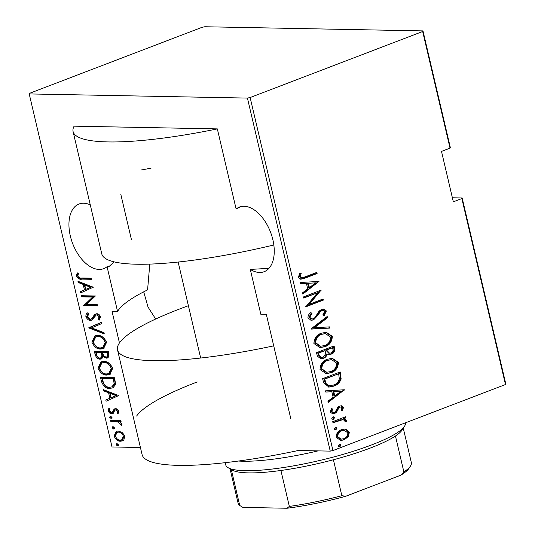<?xml version="1.0" encoding="UTF-8"?>
<svg xmlns="http://www.w3.org/2000/svg" width="535" height="535" viewBox="0 0 535 535"><rect width="100%" height="100%" fill="white"/><g stroke="black" fill="none" stroke-linecap="round" stroke-linejoin="round"><path stroke-width="0.8" d="M240.951 206.604L236.122 209.011A34.601 20.056 -110.9 0 1 239.453 207.065A34.601 20.056 -110.9 0 1 272.877 239.78A34.601 20.056 -110.9 0 1 264.183 271.693A34.601 20.056 -110.9 0 1 250.293 269.419L260.806 314.239L266.323 314.339L290.866 418.992M151.071 168.184L140.845 170.063M119.452 342.928L112.056 311.403L117.573 311.51A164.76 30.662 166.8 0 1 147.58 289.89L149.787 264.109M155.672 319.034L148.041 307.083L143.708 291.842M188.394 305.712A171.347 31.886 -13.2 0 0 180.068 308.815A171.347 31.886 -13.2 0 0 117.533 349.93L142.083 454.576A171.347 31.886 -13.2 0 0 298.262 450.51L330.235 451.119L247.431 98.086L250.139 97.537L332.944 450.564L505.481 384.531L461.859 198.559L462.16 197.963L452.383 197.776M462.16 197.963L505.782 383.936L505.481 384.531M122.114 432.447L124.688 436.226L123.879 439.937L122.441 440.914L120.542 441.214C117.907 441.402 115.747 439.67 114.069 436.025L116.342 431.317L118.155 431.029L122.114 432.447M110.598 420.47L120.856 420.664L121.124 421.794L119.613 421.767L121.906 424.355L121.813 425.465L117.887 421.968L110.865 421.6L110.598 420.47M113.273 413.301L111.788 413.729C110.31 413.843 109.1 412.866 108.157 410.813L108.893 408.044L110.023 408.84L109.407 410.8L111.474 412.599L112.377 412.284L114.082 409.148L115.56 408.733C116.897 408.606 117.988 409.462 118.844 411.315L117.988 413.849L116.918 413.033L117.58 411.255L115.874 409.863L115.025 410.178L112.771 413.575M118.536 413.12L117.921 412.652L118.583 410.867L116.877 409.482L115.025 410.178M111.474 412.599L113.38 411.903L114.082 410.432L113.079 410.813M114.082 410.432L115.085 408.767L114.564 408.887M101.469 381.529L100.513 377.469L114.557 377.737L115.64 384.531L112.811 387.908L109.876 388.35C106.311 388.818 103.509 386.544 101.469 381.529L102.473 381.147L101.61 377.489M94.407 351.441L108.451 351.709L109.033 354.19L107.776 357.948L106.498 358.149L103.168 356.638L101.556 358.931L100.185 359.159C98.112 359.299 96.46 357.895 95.23 354.946L94.407 351.441M88.837 327.681L101.55 322.291L101.837 323.528L91.579 327.875L103.984 332.656L104.271 333.893L88.904 327.968L101.556 322.331M81.608 296.851L81.34 295.715L95.377 295.982L86.369 304.542L97.437 304.756L97.704 305.886L83.661 305.619L92.649 297.059L81.608 296.851L82.611 296.464L82.437 295.741M81.862 277.986L91.197 278.167L91.465 279.297L81.982 279.116C79.842 279.731 77.963 278.681 76.351 275.96L77.227 272.83L78.464 273.539L77.809 276.08C79.04 277.785 80.39 278.421 81.862 277.986M461.859 198.559L453.332 201.822L441.502 151.392L450.029 148.128L422.677 31.505L422.978 30.903L204.765 26.75L202.056 27.305L29.519 93.337L29.218 93.933L247.431 98.086M29.218 93.933L112.022 446.966L140.424 447.507M117.573 311.51L107.067 266.697A34.601 20.056 -110.9 0 1 103.736 268.644A34.601 20.056 -110.9 0 1 72.64 243.492A34.601 20.056 -110.9 0 1 79.006 204.016A34.601 20.056 -110.9 0 1 90.281 204.872M217.33 128.895L74.104 126.166A164.76 30.662 166.8 0 0 73.088 131.563A164.76 30.662 166.8 0 0 217.33 128.895L236.122 209.011M93.324 287.215L80.678 292.886L80.39 291.655L84.463 289.93L83.172 284.419L78.244 282.527L77.956 281.29L93.324 287.215M85.888 316.62C85.827 314.44 86.543 313.142 88.028 312.741L88.997 313.858L87.332 316.673L90.308 319.261L91.579 318.827L94.675 314.433L96.641 313.751C98.266 313.61 99.604 314.674 100.654 316.941L99.069 320.271L97.958 319.194L99.182 316.767L96.969 314.881L96.26 314.995L91.773 320.184L90.549 320.391C88.656 320.498 87.105 319.241 85.888 316.62L86.891 316.238L88.168 312.901M92.582 318.439L91.037 319.134L92.582 318.439L95.678 314.052L94.675 314.433M97.584 335.452C101.175 335.144 104.178 337.424 106.599 342.3L103.563 348.606L100.841 349.034C97.243 349.342 94.254 347.041 91.866 342.126L94.936 335.873L97.584 335.452M103.69 361.479C107.281 361.165 110.284 363.446 112.704 368.327L109.668 374.627L106.94 375.055C103.349 375.363 100.359 373.062 97.972 368.147L101.041 361.894L103.69 361.479M118.737 395.559L106.09 401.23L105.796 399.999L109.876 398.274L108.585 392.764L103.656 390.864L103.369 389.634L118.737 395.559M110.591 416.243L112.029 417.394L111.126 418.504L109.688 417.353L110.19 416.31M113.052 426.709L114.483 427.86L113.581 428.97L112.143 427.819L113.052 426.709L112.644 426.776M117.031 443.682L118.462 444.832L117.56 445.943L116.128 444.792L116.63 443.749M422.978 30.903L450.33 147.533L450.029 148.128M250.139 97.537L422.677 31.505M346.426 429.304L349.429 432.24L348.191 436.787L343.945 439.884L340.748 440.486L336.147 437.322C336.328 433.29 338.127 430.749 341.557 429.699L344.781 429.077L346.426 429.304L345.623 429.291L348.626 432.226L349.429 432.24M332.723 421.674L345.55 416.765L345.817 417.895L343.931 418.617L346.64 420.37L346.466 421.654L344.948 421.533L345.021 420.771L342.962 419.607L332.991 422.804L332.723 421.674M343.584 407.322L342.36 410.586L341.069 410.211L341.999 407.891L340.741 407.041L339.952 407.188L338.869 407.964L336.488 412.331L334.609 413.548L332.797 413.903L330.235 412.104L331.319 408.646L332.69 408.967L331.8 411.468L333.392 412.612L334.281 412.445L335.425 411.642L337.752 407.289L339.625 406.085L341.363 405.744L343.584 407.322L342.781 407.309L341.557 410.572M323.588 382.739L322.638 378.673L340.193 371.959L341.156 379.001C339.631 382.799 337.15 385.18 333.713 386.15L328.971 387.099L323.588 382.739M316.533 352.652L334.087 345.931L334.669 348.405C334.97 351.428 333.833 353.327 331.265 354.103L328.958 354.558L327.186 354.07C326.531 356.35 325.24 357.788 323.307 358.383L320.92 358.845L317.355 356.149L316.533 352.652M310.962 328.885L327.186 316.513L327.48 317.743L314.379 327.734L329.62 326.878L329.908 328.109L310.962 328.885M303.726 298.055L303.465 296.925L321.02 290.204L309.237 304.268L323.073 298.971L323.341 300.108L305.786 306.822L317.536 292.772L303.726 298.055M305.157 276.849L316.84 272.382L317.101 273.512L305.251 278.053L300.897 279.223L298.383 277.344L299.667 273.405L301.178 273.579L300.202 276.749L301.8 277.805L305.157 276.849M318.96 281.437L302.803 294.096L302.509 292.859L307.712 288.893L306.421 283.389L300.369 283.731L300.082 282.493L318.96 281.437M307.919 318.004C307.973 315.59 308.949 313.791 310.828 312.6L311.979 313.363L309.725 317.342L311.945 319L313.296 318.746L314.908 317.623L319.047 311.169L321.548 309.424L323.615 309.023L326.383 310.975L324.203 315.496L322.873 314.847L324.544 311.524L322.933 310.32L321.889 310.527L319.823 312.246L318.486 314.66L313.537 319.89L311.276 320.311L307.919 318.004M321.455 333.198L326.25 332.295L332.329 336.341C332.001 341.885 329.466 345.356 324.718 346.74L320.064 347.643L313.898 343.51C314.259 338.033 316.78 334.596 321.455 333.198M327.554 359.219L332.355 358.316L338.434 362.362C338.107 367.913 335.565 371.377 330.824 372.768L326.169 373.671L320.004 369.531C320.365 364.054 322.879 360.617 327.554 359.219M344.373 389.774L328.209 402.434L327.922 401.203L333.124 397.237L331.834 391.727L325.782 392.068L325.494 390.838L344.373 389.774M332.964 416.952L333.679 416.818L334.696 417.527L333.499 419.219L332.79 419.353L331.767 418.644L332.964 416.952M335.418 427.418L336.134 427.284L337.15 427.993L335.953 429.685L335.251 429.819L334.221 429.11L335.418 427.418M339.404 444.391L340.113 444.257L341.129 444.966L339.932 446.658L339.23 446.792L338.207 446.083L339.404 444.391M332.944 450.564L330.235 451.119M136.606 416.056A171.347 31.886 166.8 0 1 197.214 381.943M250.293 269.419L268.978 268.343M114.149 261.876L108.866 266.677L107.067 266.697M131.369 239.352L120.81 194.325M316.105 272.663L316.299 273.499L317.101 273.512M316.299 273.499L300.503 279.196M299.62 273.479L301.178 273.579M300.376 273.566L299.453 275.766L300.255 275.786M299.453 275.766L299.399 276.729L300.202 276.749M299.399 276.729L301.8 277.805M318.171 281.477L319.027 281.718M318.225 281.704L302.676 293.561M300.356 283.67L306.421 283.389M315.61 282.868L307.551 283.262L308.575 287.609L309.377 287.629L315.61 282.868L308.354 283.276L309.377 287.629M307.551 283.262L308.354 283.276M320.425 290.431L321.074 290.445M320.191 290.518L308.434 304.254L309.237 304.268M322.344 299.252L322.538 300.088L323.341 300.108M322.538 300.088L305.779 306.501M303.659 297.761L317.536 292.772M310.494 312.895L311.979 313.363M311.176 313.349L308.922 317.322L309.725 317.342M308.922 317.322L311.143 318.98L311.945 319M323.207 309.036L325.581 310.962L326.383 310.975M325.581 310.962L323.401 315.483M322.933 310.32L321.889 310.527M321.087 310.507L319.02 312.233L319.823 312.246M319.02 312.233L317.683 314.647L318.486 314.66M317.683 314.647L312.734 319.87L313.537 319.89M312.734 319.87L310.895 320.284M326.51 317.028L326.678 317.73L327.48 317.743M326.678 317.73L313.577 327.721L314.379 327.734M328.831 326.918L329.105 328.095L329.908 328.109M329.105 328.095L311.016 329.112M325.848 332.295L331.526 336.328L332.329 336.341M331.526 336.328C331.198 341.872 328.664 345.336 323.922 346.727L324.718 346.74M323.922 346.727L319.676 347.63M325.474 333.613L320.92 334.308C317.135 335.465 315.122 338.28 314.888 342.754L319.957 346.305L324.457 345.61C328.269 344.446 330.296 341.611 330.543 337.083L325.474 333.613L321.722 334.322C317.937 335.478 315.924 338.294 315.69 342.774L320.759 346.319M314.888 342.754L315.69 342.774M320.92 334.308L321.722 334.322M333.358 346.212L333.867 348.392L334.669 348.405M333.867 348.392C334.168 351.408 333.031 353.307 330.463 354.09L331.265 354.103M330.463 354.09L328.557 354.531M323.307 358.383L322.505 358.363C324.437 357.768 325.735 356.337 326.383 354.056L327.186 354.07M322.505 358.363L320.512 358.824M325.126 350.592L317.797 353.08L318.191 354.752L320.86 357.487L323.046 357.246L325.654 353.809L325.126 350.592L318.599 353.093L318.994 354.765L321.662 357.507M332.556 347.75L326.123 349.89L326.303 350.659L328.771 353.234L330.971 352.98C332.556 352.458 333.205 351.228 332.917 349.302L332.556 347.75L326.925 349.903L327.106 350.672L329.573 353.247M326.303 350.659L327.106 350.672M326.123 349.89L326.925 349.903M318.191 354.752L318.994 354.765M317.797 353.08L318.599 353.093M331.954 358.316L337.632 362.349L338.434 362.362M337.632 362.349C337.304 367.899 334.763 371.364 330.021 372.755L330.824 372.768M330.021 372.755L325.775 373.651M331.58 359.634L327.025 360.336C323.24 361.493 321.227 364.308 320.993 368.782L326.062 372.333L330.563 371.631C334.375 370.474 336.401 367.632 336.649 363.111L331.58 359.634L327.828 360.349C324.043 361.506 322.03 364.322 321.796 368.796L326.865 372.347M320.993 368.782L321.796 368.796M327.025 360.336L327.828 360.349M339.457 372.24L340.013 374.587L340.815 374.6M340.013 374.587L340.354 378.987L341.156 379.001M340.354 378.987C338.829 382.779 336.348 385.167 332.91 386.136L333.713 386.15M332.91 386.136L328.57 387.079M338.655 373.778L323.902 379.101L325.594 384.237L329.025 385.735L333.452 385.019C336.301 384.217 338.267 382.197 339.337 378.967L338.655 373.778L324.705 379.114L326.397 384.25L329.827 385.748M323.902 379.101L324.705 379.114M325.594 384.237L326.397 384.25M343.584 389.821L344.44 390.062M343.637 390.042L328.089 401.905M325.768 392.015L331.834 391.727M341.022 391.212L332.964 391.607L333.987 395.954L334.79 395.967L341.022 391.212L333.766 391.62L334.79 395.967M332.964 391.607L333.766 391.62M340.741 407.041L339.952 407.188M339.15 407.175L338.066 407.951L338.869 407.964M338.066 407.951L335.686 412.318L336.488 412.331M335.686 412.318L333.813 413.535L334.609 413.548M333.813 413.535L332.402 413.876M331.198 408.793L332.69 408.967M331.887 408.954L330.998 411.455L331.8 411.468M330.998 411.455L332.589 412.599L333.392 412.612M340.942 405.764L342.781 407.309M333.258 416.865L334.696 417.527M333.893 417.514L332.696 419.206L333.499 419.219M344.821 417.046L345.015 417.875L345.817 417.895M345.015 417.875L343.129 418.604L343.931 418.617M343.129 418.604L345.837 420.349L346.64 420.37M345.837 420.349L345.663 421.64M342.962 419.607L341.758 419.701M340.955 419.687L332.917 422.51M335.712 427.331L337.15 427.993M336.348 427.98L335.151 429.672L335.953 429.685M348.626 432.226L347.389 436.774L348.191 436.787M347.389 436.774L343.142 439.864L343.945 439.884M343.142 439.864L340.347 440.465M344.38 429.077L345.623 429.291M344.226 430.367L341.009 430.815C338.387 431.631 337.03 433.591 336.923 436.7L340.447 439.188L343.671 438.753C346.299 437.924 347.69 435.958 347.85 432.835L344.226 430.367L341.811 430.835C339.19 431.645 337.832 433.611 337.725 436.714L341.25 439.202M336.923 436.7L337.725 436.714M341.009 430.815L341.811 430.835M339.692 444.304L341.129 444.966M340.327 444.953L339.13 446.645L339.932 446.658M91.371 278.889L82.985 278.728C80.845 279.35 78.966 278.3 77.354 275.578L76.351 275.96M77.354 275.578L77.756 273.131M81.668 292.464L81.394 291.274L80.39 291.655M81.394 291.274L84.463 289.93M85.466 289.542L84.176 284.038L83.172 284.419M84.176 284.038L79.247 282.139L78.244 282.527M79.247 282.139L79.16 281.751M85.767 289.375L91.652 286.921L85.747 284.647L84.744 285.028L85.767 289.375L90.649 287.308L84.744 285.028M91.652 286.921L90.649 287.308M97.604 305.478L84.664 305.238L83.661 305.619M84.664 305.238L83.6 305.365M84.604 304.977L93.652 296.678L92.649 297.059M93.652 296.678L82.611 296.464M95.678 314.052L96.026 313.791M99.818 319.642L98.962 318.813L97.958 319.194M98.962 318.813L100.185 316.386L99.182 316.767M100.185 316.386L97.972 314.5L96.969 314.881M97.972 314.5L96.26 314.995M92.267 319.95L90.549 320.391M91.552 320.01C89.659 320.117 88.108 318.86 86.891 316.238M104.071 333.044L89.907 327.58L88.904 327.968M104.044 348.392L100.841 349.034M101.844 348.646C98.246 348.954 95.257 346.653 92.869 341.738L91.866 342.126M92.869 341.738L95.457 335.699M102.693 347.563L103.696 347.175L106.177 341.945C104.238 337.886 101.797 335.973 98.861 336.201L95.745 336.923L93.297 342.106C95.197 346.212 97.624 348.145 100.573 347.904L102.693 347.563L105.174 342.326C103.235 338.274 100.794 336.354 97.858 336.582L95.745 336.923M106.177 341.945L105.174 342.326M98.861 336.201L97.858 336.582M108.257 357.708L106.498 358.149M107.502 357.768L104.171 356.25L103.168 356.638M102.004 358.711L100.185 359.159M101.189 358.771C99.115 358.918 97.464 357.514 96.233 354.558L95.23 354.946M96.233 354.558L95.511 351.468M100.7 357.908L101.704 357.52L102.907 355.454L102.339 352.318L97.116 352.217L96.113 352.605L96.507 354.277C97.149 356.738 98.286 357.989 99.925 358.029L100.7 357.908L101.904 355.835L101.336 352.705L96.113 352.605M106.953 356.912L107.956 356.524L108.645 353.983L108.277 352.431L103.777 352.344L102.773 352.732L102.954 353.501C103.569 355.849 104.653 357.019 106.204 357.019L106.953 356.912L107.642 354.364L107.274 352.812L102.773 352.732M108.645 353.983L107.642 354.364M108.277 352.431L107.274 352.812M102.339 352.318L101.336 352.705M102.907 355.454L101.904 355.835M110.15 374.413L106.94 375.055M107.943 374.674C104.352 374.981 101.362 372.681 98.975 367.766L97.972 368.147M98.975 367.766L101.563 361.727M108.799 373.584L109.802 373.203L112.283 367.973C110.344 363.914 107.903 361.994 104.967 362.228L101.851 362.944L99.396 368.127C101.302 372.233 103.73 374.166 106.679 373.925L108.799 373.584L111.28 368.354C109.341 364.295 106.9 362.382 103.964 362.61L101.851 362.944M112.283 367.973L111.28 368.354M104.967 362.228L103.964 362.61M113.306 387.694L109.876 388.35M110.879 387.962C107.314 388.43 104.512 386.156 102.473 381.147M111.868 386.879L112.872 386.497L115.159 383.448L114.383 378.459L103.222 378.245L102.218 378.626L103.823 383.936C105.669 386.337 107.602 387.434 109.615 387.22L111.868 386.879L114.156 383.829L113.38 378.84L102.218 378.626M114.383 378.459L113.38 378.84M115.159 383.448L114.156 383.829M107.08 400.809L106.799 399.612L105.796 399.999M106.799 399.612L109.876 398.274M110.879 397.886L109.588 392.382L108.585 392.764M109.588 392.382L104.659 390.483L103.656 390.864M104.659 390.483L104.572 390.095M111.18 397.719L117.065 395.265L111.16 392.984L110.156 393.372L111.18 397.719L116.062 395.646L110.156 393.372M117.065 395.265L116.062 395.646M117.921 412.652L116.918 413.033M118.583 410.867L117.58 411.255M116.877 409.482L116.028 409.797M113.239 413.321L111.788 413.729M112.791 413.348C111.313 413.461 110.103 412.485 109.16 410.425L108.157 410.813M109.16 410.425L109.354 408.365M112.477 412.211L113.38 411.903M112.129 418.123L110.692 416.966L109.688 417.353M110.692 416.966L110.785 416.263M121.03 421.386L119.613 421.767M121.947 424.616L120.576 424.803M121.579 424.415L121.599 423.747L120.596 424.135M121.599 423.747L121.452 423.352M119.98 421.988L118.89 421.58L117.887 421.968M118.89 421.58L111.868 421.212L110.865 421.6M111.868 421.212L111.695 420.49M114.584 428.588L113.146 427.432L112.143 427.819M113.146 427.432L113.239 426.729M122.91 440.693L120.542 441.214M121.545 440.827C118.91 441.014 116.75 439.288 115.072 435.644L114.069 436.025M115.072 435.644L116.851 431.163M121.659 439.864L122.662 439.482L124.434 435.818C123.124 432.996 121.452 431.651 119.419 431.778L117.051 432.38L115.326 436.045C116.603 438.867 118.248 440.218 120.268 440.084L121.659 439.864L123.431 436.199C122.12 433.377 120.449 432.033 118.416 432.16L117.051 432.38M124.434 435.818L123.431 436.199M119.419 431.778L118.416 432.16M118.563 445.561L117.132 444.404L116.128 444.792M117.132 444.404L117.225 443.702M318.071 450.885A92.267 17.167 166.8 0 1 238.449 461.036M117.533 349.93A171.347 31.886 -13.2 0 0 273.713 345.864M404.5 426.295L402.059 430.073A88.97 16.558 166.8 0 1 395.452 436.018A88.97 16.558 166.8 0 1 370.447 448.002A88.97 16.558 166.8 0 1 333.412 459.759A88.97 16.558 166.8 0 1 280.915 470.479A88.97 16.558 166.8 0 1 231.963 469.971L228.097 467.67A92.267 17.167 -13.2 0 0 371.711 444.886A92.267 17.167 -13.2 0 0 404.5 426.295A92.267 17.167 -13.2 0 0 405.403 422.837M225.208 462.681L225.73 464.888A92.267 17.167 -13.2 0 0 228.097 467.67M273.84 244.983A164.76 30.662 166.8 0 1 101.77 253.864L73.088 131.563M333.412 459.759L341.838 495.691L345.717 496.266A86.991 16.19 166.8 0 1 287.034 508.25L242.923 507.407A86.991 16.19 166.8 0 1 242.703 507.287A86.991 16.19 166.8 0 1 242.589 507.22M400.882 475.154L403.878 471.95A88.97 16.558 -13.2 0 0 410.492 466.012L409.028 468.279A86.991 16.19 166.8 0 1 400.882 475.154L345.717 496.266M395.452 436.018L403.878 471.95M287.034 508.25L289.341 506.411A88.97 16.558 -13.2 0 0 341.838 495.691M280.915 470.479L289.341 506.411M231.314 469.59L239.727 505.468L242.923 507.407M230.037 468.827L238.102 503.221A88.97 16.558 -13.2 0 0 239.727 505.468M410.492 466.012A88.97 16.558 -13.2 0 0 411.341 462.588L403.276 428.194M304.448 278.033L305.251 278.053M324.257 380.619L325.059 380.639M337.07 409.857L337.873 409.877M336.495 421.139L337.297 421.152M82.985 278.728L81.982 279.116M94.267 316.138L93.264 316.526M102.519 353.073L101.516 353.461M114.597 379.382L113.594 379.77M115.319 421.279L114.316 421.667M115.393 409.95L116.396 409.569M112.029 412.505L113.032 412.117M200.665 358.029L178.148 262.036M242.703 507.287L242.195 506.986"/></g></svg>
